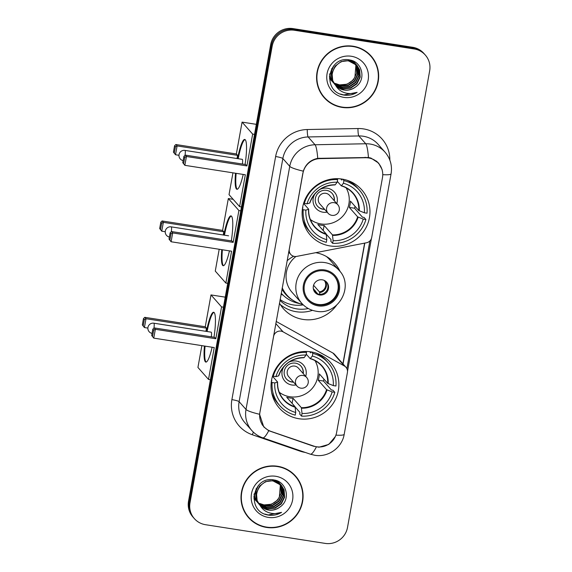 <?xml version="1.0" encoding="UTF-8"?>
<svg xmlns="http://www.w3.org/2000/svg" width="572" height="572" viewBox="0 0 572 572"><rect width="100%" height="100%" fill="white"/><g stroke="black" fill="none" stroke-linecap="round" stroke-linejoin="round"><path stroke-width="0.86" d="M302.96 173.194A17.46 17.053 138.5 0 1 320.034 158.623L365.537 157.722A17.46 17.053 138.5 0 1 368.532 157.929A17.46 17.053 138.5 0 1 378.557 163.392A17.46 17.053 138.5 0 1 382.482 177.613L371.707 237.48A6.471 6.313 -41.5 0 1 366.502 242.764L296.682 256.399A6.471 6.313 -41.5 0 1 289.296 249.156L302.867 173.094M310.968 351.88A34.277 33.476 138.5 0 0 275.49 369.233A34.277 33.476 138.5 0 0 279.265 408A34.277 33.476 138.5 0 0 298.942 418.733A34.277 33.476 138.5 0 0 334.42 401.38A34.277 33.476 138.5 0 0 330.645 362.612A34.277 33.476 138.5 0 0 310.968 351.88M342.063 179.079A34.277 33.476 138.5 0 0 306.578 196.432A34.277 33.476 138.5 0 0 310.36 235.199A34.277 33.476 138.5 0 0 330.03 245.931A34.277 33.476 138.5 0 0 365.515 228.578A34.277 33.476 138.5 0 0 361.733 189.811A34.277 33.476 138.5 0 0 342.063 179.079M308.279 308.53A31.367 30.638 -41.5 0 1 296.789 308.887A31.367 30.638 -41.5 0 1 279.973 300.336M280.123 299.506A31.367 30.638 138.5 0 0 293.3 304.933A31.367 30.638 138.5 0 0 303.26 304.869M336.443 305.384A34.277 33.476 -41.5 0 1 303.081 319.426A34.277 33.476 -41.5 0 1 283.412 308.694A34.277 33.476 -41.5 0 1 279.465 303.167M287.094 260.775A34.277 33.476 -41.5 0 1 293.636 256.256M280.316 304.576A34.277 33.476 138.5 0 0 296.282 311.726A34.277 33.476 138.5 0 0 312.462 310.324M336.636 432.396L347.411 372.529A6.471 6.313 -41.5 0 0 344.33 365.958L283.104 331.853A6.471 6.313 -41.5 0 0 273.588 336.458L259.917 412.412A17.46 17.053 138.5 0 0 263.842 426.633A17.46 17.053 138.5 0 0 270.956 431.381L313.656 446.053A17.46 17.053 138.5 0 0 336.636 432.396M316.137 252.752A34.277 33.476 -41.5 0 1 334.784 263.306A34.277 33.476 -41.5 0 1 340.133 271.607M345.96 367.267L334.556 354.361A6.471 6.313 138.5 0 0 332.933 353.053L276.176 321.435M353.124 46.232A31.367 30.638 138.5 0 0 320.656 62.112A31.367 30.638 138.5 0 0 324.117 97.59A31.367 30.638 138.5 0 0 342.12 107.407A31.367 30.638 138.5 0 0 374.588 91.534A31.367 30.638 138.5 0 0 371.128 56.056A31.367 30.638 138.5 0 0 353.124 46.232M323.752 97.168A31.367 30.638 138.5 0 0 330.573 102.703M277.549 466.259A31.367 30.638 138.5 0 0 245.081 482.132A31.367 30.638 138.5 0 0 248.541 517.61A31.367 30.638 138.5 0 0 266.545 527.427A31.367 30.638 138.5 0 0 299.013 511.554A31.367 30.638 138.5 0 0 295.552 476.076A31.367 30.638 138.5 0 0 277.549 466.259M248.177 517.188A31.367 30.638 138.5 0 0 254.998 522.722M335.335 436.565L328.793 444.401L318.99 447.211L313.47 446.217L268.733 430.702L263.728 426.869L259.559 414.278L303.303 171.164C305.691 164.15 310.496 159.881 317.739 158.358L368.482 157.486L371.006 158.108L378.607 163.077L382.175 169.662M425.303 55.034L423.831 53.368A19.405 18.947 138.5 0 0 412.698 47.297L292.993 28.6A19.405 18.947 138.5 0 0 270.692 44.566L188.531 501.165L189.268 502.002A19.405 18.947 138.5 0 0 193.629 517.796A19.405 18.947 138.5 0 1 189.268 502.002L271.421 45.402L189.268 502.002L190.004 502.831A19.405 18.947 138.5 0 0 194.366 518.632A19.405 18.947 138.5 0 0 205.498 524.703L325.203 543.4A19.405 18.947 138.5 0 0 347.511 527.434L429.665 70.835A19.405 18.947 138.5 0 0 425.303 55.034A19.405 18.947 138.5 0 0 414.164 48.963L294.466 30.266A19.405 18.947 138.5 0 0 272.158 46.232L190.004 502.831M292.993 28.6L293.729 29.429A19.405 18.947 138.5 0 0 271.421 45.402A19.405 18.947 138.5 0 1 293.729 29.429L413.434 48.127L293.729 29.429L294.466 30.266M424.567 54.204A19.405 18.947 138.5 0 0 413.434 48.127A19.405 18.947 138.5 0 1 424.567 54.204M371.4 238.617L347.511 371.364M369.884 240.962L346.897 368.683M299.835 483.111A31.367 30.638 138.5 0 0 295.181 475.661M375.404 63.092A31.367 30.638 138.5 0 0 370.756 55.641M188.531 501.165A19.405 18.947 138.5 0 0 192.893 516.966L194.366 518.632M370.885 56.27A31.045 30.316 138.5 0 0 353.067 46.554A31.045 30.316 138.5 0 0 320.935 62.262A31.045 30.316 138.5 0 0 324.36 97.376A31.045 30.316 138.5 0 0 342.178 107.093A31.045 30.316 138.5 0 0 374.31 91.377A31.045 30.316 138.5 0 0 370.885 56.27L370.148 55.434A31.045 30.316 138.5 0 0 363.935 50.107M333.669 82.611L329.429 78.714M355.126 63.642L356.163 65.88L356.692 73.195L353.403 79.916L347.154 84.206L339.596 84.899L335.221 83.426A14.615 14.271 138.5 0 0 354.947 76.913L355.87 65.551L354.947 63.506M355.82 64.2L357.328 67.203L357.857 74.517L354.576 81.238L348.327 85.528L340.762 86.215L334.184 83.319M332.246 81.496L329.408 76.627M355.648 64.057L357.042 66.874L357.564 74.188L354.282 80.909L348.033 85.199L340.476 85.886L334.069 83.126M331.953 81.167L329.393 77.034M356.47 64.808L358.501 68.526L359.03 75.84L355.741 82.561L349.492 86.851L341.934 87.537L334.663 84.07M333.419 82.818L330.688 78.264L329.779 73.716M347.847 59.724L355.906 64.128L358.208 68.197L358.737 75.511L355.448 82.232L349.199 86.522L341.641 87.209L334.541 83.884M333.126 82.49L330.394 77.935L329.601 74.703M335.585 85.278A14.615 14.271 138.5 0 0 335.75 85.457A14.615 14.271 138.5 0 0 355.777 86.801C366.602 79.587 362.183 61.676 349.864 59.996C328.307 55.105 321.428 90.826 342.928 94.888L343.986 95.088C348.67 95.76 353.053 94.845 357.135 92.342C352.795 93.951 348.441 94.008 344.065 92.514C340.361 91.162 337.53 88.746 335.585 85.278C326.591 75.947 336.264 58.437 348.813 61.018L357.071 65.444L359.666 69.848L360.196 77.163L356.907 83.884L350.657 88.174L343.1 88.86L335.185 84.785M334.584 84.141L331.86 79.587L331.088 72.351L333.884 65.558M356.928 65.287L359.373 69.519L359.902 76.834L356.613 83.548L350.371 87.845L342.807 88.531L335.056 84.606M334.291 83.812L331.567 79.258L331.674 68.683M355.777 86.801C352.188 89.497 348.255 90.512 343.979 89.854L335.607 85.292M335.457 85.135L332.732 80.581L332.01 73.044L335.106 66.109L341.155 61.59L348.52 60.689L357.071 65.444M353.167 61.04L353.997 61.99M354.132 62.162L354.526 62.698M354.654 62.884L355.012 63.449M353.196 61.054L353.567 61.483M353.424 61.318L353.839 61.833M353.975 62.005L354.361 62.548M354.483 62.734L354.833 63.306M352.438 60.739L355.162 63.313M355.298 63.485L355.691 64.021M352.752 60.868L354.74 62.806M354.59 62.641L355.012 63.156M355.14 63.328L355.527 63.871M350.035 60.024L355.906 64.128M355.763 63.964L356.177 64.479M351.322 56.263A21.085 20.592 138.5 0 0 327.084 73.616A21.085 20.592 138.5 0 0 343.922 97.383A21.085 20.592 138.5 0 0 368.161 80.03A21.085 20.592 138.5 0 0 351.322 56.263M319.097 89.718A31.045 30.316 138.5 0 0 323.623 96.539L324.36 97.376M357.135 92.342L343.851 94.931L340.433 94.037M295.309 476.29A31.045 30.316 138.5 0 0 277.492 466.573A31.045 30.316 138.5 0 0 245.359 482.289A31.045 30.316 138.5 0 0 248.784 517.395A31.045 30.316 138.5 0 0 266.602 527.112A31.045 30.316 138.5 0 0 298.734 511.397A31.045 30.316 138.5 0 0 295.309 476.29L294.573 475.461A31.045 30.316 138.5 0 0 288.359 470.127M258.101 502.631L253.861 498.741M279.551 483.662L280.587 485.907L281.117 493.214L277.828 499.935L271.586 504.232L264.021 504.919L259.652 503.446A14.615 14.271 138.5 0 0 279.379 496.932L280.301 485.571L279.372 483.526M280.244 484.227L281.76 487.222L282.289 494.537L279 501.258L272.751 505.548L265.193 506.241L258.608 503.339M256.678 501.515L253.832 496.646M280.08 484.076L281.467 486.894L281.996 494.208L278.707 500.929L272.458 505.219L264.9 505.905L258.494 503.146M256.385 501.186L253.818 497.054M280.895 484.827L282.925 488.545L283.455 495.86L280.166 502.581L273.916 506.871L266.359 507.557L259.087 504.089M257.843 502.838L255.119 498.291L254.211 493.736M272.272 479.744L280.33 484.148L282.632 488.216L283.161 495.531L279.872 502.252L273.623 506.542L266.066 507.228L258.966 503.903M257.55 502.509L254.826 497.955L254.025 494.723M260.017 505.298A14.615 14.271 138.5 0 0 280.208 506.821C291.034 499.606 286.608 481.696 274.288 480.015C252.731 475.125 245.853 510.846 267.353 514.907L268.418 515.107C273.094 515.78 277.477 514.864 281.56 512.362C277.22 513.971 272.865 514.028 268.49 512.533C264.786 511.182 261.962 508.773 260.017 505.298C251.015 495.967 260.696 478.464 273.237 481.038L281.503 485.471L284.091 489.868L284.62 497.182L281.331 503.903L275.089 508.193L267.524 508.88L259.617 504.804M259.009 504.161L256.285 499.606L255.512 492.37L258.308 485.585M281.352 485.306L283.798 489.539L284.327 496.853L281.045 503.567L274.796 507.864L267.231 508.551L259.481 504.633M258.716 503.832L255.991 499.277L256.106 488.702M280.208 506.821C276.612 509.516 272.68 510.539 268.404 509.874L260.031 505.319M259.888 505.155L257.157 500.6L256.435 493.064L259.531 486.128L265.58 481.617L272.944 480.709L281.503 485.471M277.592 481.059L278.421 482.01M278.557 482.182L278.95 482.718M279.079 482.904L279.436 483.469M277.62 481.073L277.999 481.502M277.849 481.338L278.271 481.853M278.4 482.032L278.786 482.575M278.907 482.761L279.258 483.333M276.862 480.759L279.594 483.333M279.729 483.504L280.123 484.041M277.184 480.888L279.165 482.825M279.014 482.661L279.436 483.176M279.572 483.347L279.951 483.891M274.46 480.044L280.33 484.148M280.187 483.983L280.602 484.498M275.747 476.283A21.085 20.592 138.5 0 0 251.508 493.636A21.085 20.592 138.5 0 0 268.347 517.403A21.085 20.592 138.5 0 0 292.585 500.05A21.085 20.592 138.5 0 0 275.747 476.283M243.529 509.738A31.045 30.316 138.5 0 0 248.048 516.566L248.784 517.395M281.56 512.362L268.282 514.95L264.865 514.056M302.688 219.455A32.339 31.582 138.5 0 0 309.052 230.795L310.896 232.875A32.339 31.582 138.5 0 1 303.217 209.724L305.877 210.138A29.622 28.929 138.5 0 0 326.812 239.682L326.162 233.905L317.817 224.46A25.354 24.76 138.5 0 0 320.935 225.153A25.354 24.76 138.5 0 0 324.117 225.447L332.461 234.885L333.111 240.669A29.622 28.929 138.5 0 0 363.241 219.097L365.901 219.512A32.339 31.582 138.5 0 1 332.632 243.329L330.795 241.248L331.081 239.668L326.276 234.234M303.575 203.446L308.658 209.202L305.877 210.138M310.524 219.941A25.354 24.76 138.5 0 0 312.812 221.085M340.755 178.9L341.799 180.087L341.977 179.065M347.054 180.259A32.339 31.582 138.5 0 1 357.521 187.973L359.359 190.054A32.339 31.582 138.5 0 1 367.038 213.206L364.378 212.791L358.787 210.546L350.443 201.108A25.354 24.76 -41.5 0 1 349.306 207.414L354.568 208.237A30.716 30.001 138.5 0 0 355.062 206.328M354.568 208.237L362.476 217.181L364.064 217.431L365.901 219.512M302.567 207.829L302.96 207.886L302.617 207.5M310.896 232.875A32.339 31.582 138.5 0 0 326.333 242.349L326.812 239.682M303.217 209.724L302.416 208.816M303.789 202.781L304.354 203.417A32.339 31.582 138.5 0 1 337.623 179.594L336.808 178.678M332.632 243.329L333.111 240.669M337.623 179.594L337.144 182.261A29.622 28.929 138.5 0 0 307.014 203.832L304.354 203.417M363.241 219.097L357.65 216.852L349.306 207.414M307.014 203.832L309.695 203.067A25.654 25.054 138.5 0 1 335.235 184.785L337.144 182.261M308.658 209.202L308.558 209.373A25.654 25.054 138.5 0 0 326.305 234.42M342.685 179.186L343.922 180.58A32.339 31.582 138.5 0 1 359.359 190.054M364.378 212.791A29.622 28.929 138.5 0 0 343.443 183.247L343.922 180.58M343.443 183.247L341.284 185.85L337.308 181.345M359.28 210.818A25.654 25.054 138.5 0 0 341.534 185.771L341.284 185.85M347.426 190.505A25.354 24.76 138.5 0 0 346.568 188.095M323.201 230.552L324.117 225.447M346.096 187.838A24.317 23.752 -41.5 0 1 344.859 213.606A24.317 23.752 -41.5 0 1 320.928 223.938A24.317 23.752 -41.5 0 1 310.324 219.441M315.215 193.522A12.291 11.998 138.5 0 0 327.105 212.155M336.801 203.589A12.291 11.998 138.5 0 0 319.777 189.496M334.348 200.815A9.703 9.474 138.5 0 0 316.488 195.259A9.703 9.474 138.5 0 0 324.66 209.381M328.071 213.249L319.798 203.882A6.471 6.313 -41.5 0 1 325.783 193.293A6.471 6.313 -41.5 0 1 329.493 195.317L337.766 204.683A6.471 6.313 -41.5 0 0 326.619 207.979A6.471 6.313 -41.5 0 0 328.071 213.249A6.471 6.471 0 0 0 339.282 210.11A6.471 6.471 0 0 0 337.766 204.683M332.003 193.279A9.703 9.474 -41.5 0 1 334.17 200.608M324.474 209.173A9.703 9.474 -41.5 0 1 317.467 206.127M304.225 223.438A33.626 32.847 -41.5 0 1 303.589 223.123M350.586 181.61A33.626 32.847 -41.5 0 1 350.815 182.275M243.207 174.439A25.225 4.211 98.9 0 1 236.951 189.289A25.225 4.211 98.9 0 1 235.514 173.237M178.972 155.291L175.511 154.747L173.43 152.102L174.56 145.796L175.869 144.523L236.35 153.968L242.078 122.122L256.335 124.346M241.477 206.907L239.604 206.614L229.029 194.644L232.954 172.837M237.566 158.623A25.225 4.211 98.9 0 1 244.73 139.446A25.225 4.211 98.9 0 1 245.088 164.45M236.35 153.968L237.58 155.362L237.008 158.537M239.604 206.614L245.331 174.767L184.849 165.322L182.768 162.677L184.849 165.322L186.443 156.492L184.77 157.35L183.633 163.656M246.918 165.937L245.688 164.543L185.206 155.098L186.443 156.492L246.918 165.937L252.652 134.091L242.078 122.122M252.652 134.091L254.526 134.384M175.869 144.523L177.098 145.917L237.58 155.362M174.56 145.796L175.425 146.775L177.098 145.917L175.511 154.747L174.296 153.081L175.425 146.775M173.43 152.102L174.296 153.081M184.77 157.35L183.905 156.37L182.768 162.677M185.206 155.098L183.905 156.37M242.406 164.028A5.177 0.865 -81.1 0 0 242.378 159.424A5.177 0.865 -81.1 0 0 242.271 159.352L184.935 150.4A5.177 0.865 98.9 0 1 185.049 150.465A5.177 0.865 98.9 0 1 185.049 155.248M237.273 189.268A25.225 4.211 98.9 0 1 237.044 189.06A25.225 4.211 98.9 0 1 236.143 173.33M238.195 158.723A25.225 4.211 98.9 0 1 245.038 139.568M271.593 392.256A32.339 31.582 138.5 0 0 277.963 403.596L279.801 405.677A32.339 31.582 138.5 0 1 272.122 382.525L274.782 382.94A29.622 28.929 138.5 0 0 295.717 412.483L295.066 406.706L286.729 397.261A25.354 24.76 138.5 0 0 289.84 397.955A25.354 24.76 138.5 0 0 293.028 398.248L301.373 407.686L302.016 413.47A29.622 28.929 138.5 0 0 332.146 391.899L334.813 392.313A32.339 31.582 138.5 0 1 301.537 416.13L299.699 414.049L299.985 412.469L295.188 407.035M272.486 376.247L277.57 382.003L274.782 382.94M279.436 392.742A25.354 24.76 138.5 0 0 281.724 393.886M309.659 351.701L310.703 352.888L310.889 351.866M315.966 353.06A32.339 31.582 138.5 0 1 326.426 360.775L328.271 362.855A32.339 31.582 138.5 0 1 335.943 386.007L333.283 385.592L327.692 383.347L319.348 373.909A25.354 24.76 -41.5 0 1 318.218 380.216L323.48 381.038A30.716 30.001 138.5 0 0 323.966 379.129M323.48 381.038L331.388 389.982L332.968 390.233L334.813 392.313M271.471 380.63L271.872 380.687L271.528 380.301M279.801 405.677A32.339 31.582 138.5 0 0 295.238 415.15L295.717 412.483M272.122 382.525L271.321 381.617M272.694 375.582L273.259 376.219A32.339 31.582 138.5 0 1 306.528 352.395L305.713 351.48M301.537 416.13L302.016 413.47M306.528 352.395L306.049 355.062A29.622 28.929 138.5 0 0 275.918 376.633L273.259 376.219M332.146 391.899L326.562 389.654L318.218 380.216M275.918 376.633L278.6 375.868A25.654 25.054 138.5 0 1 304.14 357.586L306.049 355.062M277.57 382.003L277.463 382.175A25.654 25.054 138.5 0 0 295.209 407.221M311.597 351.987L312.827 353.382A32.339 31.582 138.5 0 1 328.271 362.855M333.283 385.592A29.622 28.929 138.5 0 0 312.348 356.049L312.827 353.382M312.348 356.049L310.196 358.651L306.213 354.147M328.185 383.619A25.654 25.054 138.5 0 0 310.439 358.572L310.196 358.651M316.337 363.306A25.354 24.76 138.5 0 0 315.479 360.896M292.106 403.353L293.028 398.248M315.008 360.639A24.317 23.752 -41.5 0 1 313.763 386.407A24.317 23.752 -41.5 0 1 289.84 396.739A24.317 23.752 -41.5 0 1 279.236 392.242M284.127 366.323A12.291 11.998 138.5 0 0 296.017 384.956M305.705 376.39A12.291 11.998 138.5 0 0 288.688 362.298M303.26 373.616A9.703 9.474 138.5 0 0 285.399 368.061A9.703 9.474 138.5 0 0 293.565 382.182M296.982 386.05L288.703 376.683A6.471 6.313 -41.5 0 1 294.687 366.094A6.471 6.313 -41.5 0 1 298.398 368.118L306.678 377.484A6.471 6.313 -41.5 0 0 295.531 380.78A6.471 6.313 -41.5 0 0 296.982 386.05A6.471 6.471 0 0 0 308.194 382.911A6.471 6.471 0 0 0 306.678 377.484M300.915 366.08A9.703 9.474 -41.5 0 1 303.074 373.409M293.379 381.974A9.703 9.474 -41.5 0 1 286.372 378.929M273.137 396.239A33.626 32.847 -41.5 0 1 272.501 395.924M319.491 354.411A33.626 32.847 -41.5 0 1 319.727 355.076M212.119 347.24A25.225 4.211 98.9 0 1 205.856 362.09A25.225 4.211 98.9 0 1 204.426 346.039M147.876 328.092L144.416 327.549L142.335 324.903L143.472 318.597L144.773 317.324L205.255 326.769L210.989 294.923L225.239 297.147M210.389 379.708L208.508 379.415L197.933 367.446L201.859 345.638M206.478 331.424A25.225 4.211 98.9 0 1 213.642 312.248A25.225 4.211 98.9 0 1 213.992 337.251M205.255 326.769L206.485 328.164L205.92 331.338M208.508 379.415L214.243 347.569L153.761 338.123L151.68 335.478L153.761 338.123L155.348 329.293L153.675 330.151L152.545 336.458M215.83 338.738L214.6 337.344L154.118 327.899L155.348 329.293L215.83 338.738L221.557 306.892L210.989 294.923M221.557 306.892L223.438 307.185M144.773 317.324L146.01 318.718L206.485 328.164M143.472 318.597L144.337 319.576L146.01 318.718L144.416 327.549L143.2 325.883L144.337 319.576M142.335 324.903L143.2 325.883M153.675 330.151L152.81 329.172L151.68 335.478M154.118 327.899L152.81 329.172M211.318 336.829A5.177 0.865 -81.1 0 0 211.29 332.225A5.177 0.865 -81.1 0 0 211.175 332.153L153.847 323.201A5.177 0.865 98.9 0 1 153.954 323.266A5.177 0.865 98.9 0 1 153.961 328.049M206.185 362.069A25.225 4.211 98.9 0 1 205.956 361.861A25.225 4.211 98.9 0 1 205.055 346.132M207.107 331.524A25.225 4.211 98.9 0 1 213.942 312.369M324.438 270.871A17.46 17.053 138.5 0 0 306.363 279.715A17.46 17.053 138.5 0 0 308.287 299.463A17.46 17.053 138.5 0 0 318.311 304.926A17.46 17.053 138.5 0 0 336.386 296.089A17.46 17.053 138.5 0 0 334.463 276.34A17.46 17.053 138.5 0 0 324.438 270.871M308.058 299.199A17.46 17.053 138.5 0 0 317.853 304.404A17.46 17.053 138.5 0 0 335.835 295.724A17.46 17.053 138.5 0 0 334.227 276.083M295.946 256.499A24.896 24.317 138.5 0 0 292.049 292.313L301.794 303.346A24.896 24.317 -41.5 0 1 299.049 275.182A24.896 24.317 -41.5 0 1 324.825 262.577A24.896 24.317 -41.5 0 1 339.11 270.377L329.365 259.345A24.896 24.317 138.5 0 0 326.34 256.47M282.225 287.83A30.588 29.88 138.5 0 0 286.958 295.145A30.588 29.88 138.5 0 0 302.781 304.397M282.168 288.159A30.588 29.88 138.5 0 0 286.493 294.623L286.958 295.145M281.102 294.065A35.571 34.742 138.5 0 0 283.233 295.316M322.272 279.815A7.758 7.579 138.5 0 0 315.1 292.521A7.758 7.579 138.5 0 0 327.584 291.019A7.758 7.579 138.5 0 0 322.272 279.815M314.786 292.142A7.758 7.579 138.5 0 0 326.819 290.505A7.758 7.579 138.5 0 0 326.397 281.889M299.993 303.646A33.626 32.847 -41.5 0 1 281.245 293.272M317.825 293.965L315.794 291.67M313.578 285.271L319.398 291.849L319.962 294.845M316.023 293.129L315.615 291.262L313.313 288.653M229.458 250.872A25.225 4.211 98.9 0 1 223.194 265.723A25.225 4.211 98.9 0 1 221.764 249.671M165.236 231.724L161.754 231.181L159.674 228.535L160.811 222.229L162.112 220.956L222.594 230.409L228.328 198.555L233.147 199.313M227.727 283.347L225.847 283.054L215.272 271.085L219.198 249.27M223.809 235.078A25.225 4.211 98.9 0 1 230.981 215.887A25.225 4.211 98.9 0 1 231.331 240.883M222.594 230.409L223.824 231.803L223.252 234.985M225.847 283.054L231.581 251.201L171.1 241.756L169.019 239.11L171.1 241.756L172.687 232.926L171.014 233.784L169.884 240.09M233.169 242.378L231.939 240.976L171.457 231.531L172.687 232.926L233.169 242.378L238.896 210.525L228.328 198.555M238.896 210.525L240.776 210.818M162.112 220.956L163.349 222.351L223.824 231.803M160.811 222.229L161.676 223.209L163.349 222.351L161.754 231.181L160.539 229.515L161.676 223.209M159.674 228.535L160.539 229.515M171.014 233.784L170.149 232.804L169.019 239.11M171.457 231.531L170.149 232.804M223.523 265.701A25.225 4.211 98.9 0 1 223.294 265.501A25.225 4.211 98.9 0 1 222.394 249.771M224.446 235.171A25.225 4.211 98.9 0 1 231.281 216.009M365.537 157.722L365.129 157.264M320.034 158.623L319.634 158.165M332.933 353.053L344.33 365.958M275.797 323.573L283.104 331.853M305.233 452.423A32.339 31.582 -41.5 0 1 299.914 451.101L252.338 434.756A32.339 31.582 -41.5 0 1 231.889 399.635L275.632 156.521A6.471 0.872 10.2 0 1 282.854 158.544L289.747 166.345A25.869 25.268 -41.5 0 1 315.043 144.759L365.744 143.758A25.869 25.268 -41.5 0 1 370.191 144.058A25.869 25.268 -41.5 0 1 385.042 152.159L378.142 144.351A25.869 25.268 138.5 0 0 363.299 136.25A25.869 25.268 138.5 0 0 358.851 135.95L308.151 136.951A25.869 25.268 138.5 0 0 282.854 158.544L239.11 401.658A25.869 25.268 138.5 0 0 244.923 422.722L251.823 430.53A25.869 25.268 -41.5 0 1 246.01 409.466L289.747 166.345A22.637 3.06 10.2 0 0 303.303 171.164M368.447 157.486A22.637 3.189 88.9 0 0 365.744 143.758L358.851 135.95A6.471 0.908 -91.1 0 1 357.958 128.528A32.339 31.582 -41.5 0 1 389.839 160.139M335.914 435.128A22.637 3.06 10.2 0 0 344.215 434.248L391.084 173.788A22.637 3.06 -169.8 0 1 382.754 174.66M259.559 414.278A22.637 3.06 -169.8 0 1 246.01 409.466L239.11 401.658A6.471 0.872 10.2 0 0 231.889 399.635M268.733 430.702A22.637 4.254 109 0 1 262.748 437.823C258.472 436.336 254.833 433.905 251.823 430.53M275.632 156.521A32.339 31.582 -41.5 0 1 307.25 129.529A6.471 0.908 -91.1 0 0 308.151 136.951L315.043 144.759A22.637 3.189 88.9 0 1 317.739 158.358M316.366 446.954A22.637 4.254 109 0 1 310.324 454.175L262.748 437.823M307.25 129.529L357.958 128.528M414.164 48.963L412.698 47.297M272.158 46.232L270.692 44.566M253.41 432.175A6.471 1.216 -71 0 0 252.338 434.756M300.078 450.657A6.471 1.216 -71 0 0 299.914 451.101M343.05 363.971L364.8 243.093M308.694 209.273C308.451 215.916 310.46 221.707 314.722 226.662A25.354 24.76 138.5 0 0 326.162 233.905M332.604 235.407A25.654 25.054 138.5 0 0 358.143 217.124M332.461 234.885A25.354 24.76 138.5 0 0 357.65 216.852M358.787 210.546A25.354 24.76 138.5 0 0 352.724 193.093A25.354 24.76 138.5 0 0 341.405 185.886M277.599 382.075C277.363 388.717 279.372 394.508 283.633 399.463A25.354 24.76 138.5 0 0 295.066 406.706M301.508 408.208A25.654 25.054 138.5 0 0 327.048 389.925M301.373 407.686A25.354 24.76 138.5 0 0 326.562 389.654M327.692 383.347A25.354 24.76 138.5 0 0 321.628 365.894A25.354 24.76 138.5 0 0 310.31 358.687M318.139 305.877A18.433 18.004 138.5 0 0 339.332 290.705A18.433 18.004 138.5 0 0 324.61 269.927A18.433 18.004 138.5 0 0 303.417 285.099A18.433 18.004 138.5 0 0 318.139 305.877M281.996 289.103A31.01 30.287 138.5 0 0 293.114 300.414M228.585 235.821L171.2 226.855A5.177 0.865 98.9 0 1 171.314 226.927A5.177 0.865 98.9 0 1 171.321 231.66M325.125 280.881A7.507 7.329 -41.5 0 1 319.641 292.599M324.224 280.394A7.114 6.95 -41.5 0 1 319.398 291.849M315.858 292.013A7.507 7.329 -41.5 0 1 313.942 290.762M315.615 291.262A7.114 6.95 -41.5 0 1 313.57 289.804M288.66 252.059L290.748 254.418M263.842 426.633L262.012 424.56M378.557 163.392L376.533 161.104M310.324 454.175L314.729 455.269C328.149 457.693 342.127 447.712 344.215 434.248M391.084 173.788C392.363 165.658 390.354 158.451 385.042 152.159M342.907 363.813L364.621 243.129M349.235 181.038L349.778 181.653M309.824 202.981C314.285 191.355 322.694 185.328 335.063 184.906M303.189 221.714L303.739 222.329M341.341 185.886C345.838 187.223 349.628 189.625 352.724 193.093M184.935 150.4A5.177 5.177 0 0 0 179.05 154.597A5.177 5.177 0 0 0 183.147 160.589M318.146 353.839L318.69 354.454M278.736 375.783C283.19 364.157 291.606 358.129 303.975 357.707M272.1 394.516L272.644 395.13M310.253 358.687C314.743 360.024 318.54 362.426 321.628 365.894M153.847 323.201A5.177 5.177 0 0 0 147.955 327.398A5.177 5.177 0 0 0 152.052 333.39M301.794 303.346C305.67 307.643 310.474 310.267 316.223 311.225C338.031 315.894 354.719 286.15 339.11 270.377M171.2 226.855A5.177 5.177 0 0 0 165.315 231.052A5.177 5.177 0 0 0 169.391 237.044"/></g></svg>
